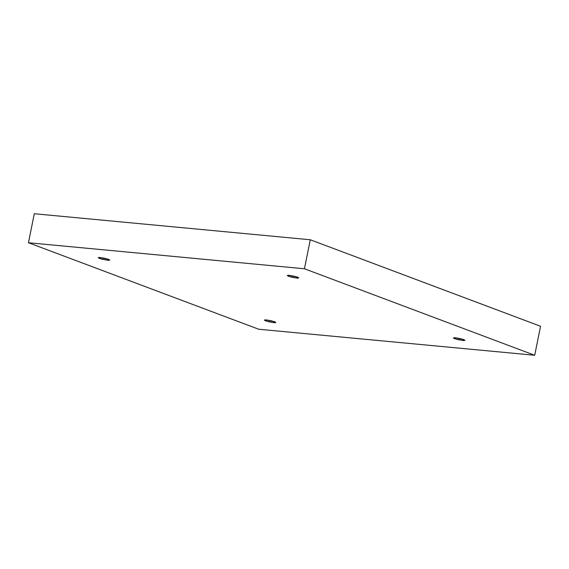 <?xml version="1.0" encoding="UTF-8"?>
<svg xmlns="http://www.w3.org/2000/svg" width="569" height="569" viewBox="0 0 569 569"><rect width="100%" height="100%" fill="white"/><g stroke="black" fill="none" stroke-linecap="round" stroke-linejoin="round"><path stroke-width="0.85" d="M455.684 337.815L453.443 337.965L457.512 339.537L462.64 340.426L462.874 339.266L462.64 340.426L454.617 338.69C452.981 337.83 453.337 337.538 455.684 337.815L463.714 339.551C465.35 340.411 464.987 340.703 462.64 340.426L464.887 340.276L460.819 338.704L455.684 337.815M289.557 275.41L287.309 275.56L291.378 277.131L296.513 278.021L296.741 276.854L296.513 278.021L288.483 276.285C286.847 275.424 287.21 275.133 289.557 275.41L297.58 277.146C299.216 278.006 298.86 278.298 296.513 278.021L298.753 277.864L294.685 276.299L289.557 275.41M100.514 257.579L98.266 257.729L102.335 259.3L107.463 260.189L107.697 259.03L107.463 260.189L99.44 258.454C97.804 257.593 98.16 257.302 100.514 257.579L108.537 259.315C110.173 260.175 109.81 260.467 107.463 260.189L109.71 260.04L105.642 258.468L100.514 257.579M266.641 319.984L264.393 320.141L268.468 321.713L273.597 322.602L273.831 321.435L273.597 322.602L265.567 320.866C263.938 319.998 264.293 319.707 266.641 319.984L274.671 321.72C276.299 322.58 275.944 322.872 273.597 322.602L275.844 322.445L271.769 320.873L266.641 319.984M304.436 268.767L534.704 355.269L540.55 326.265L310.283 239.762L304.436 268.767L310.283 239.762L34.296 213.731L28.45 242.735L34.296 213.731L310.283 239.762L540.55 326.265L534.704 355.269L258.717 329.238L28.45 242.735L304.436 268.767L28.45 242.735L258.717 329.238L534.704 355.269L304.436 268.767"/></g></svg>

